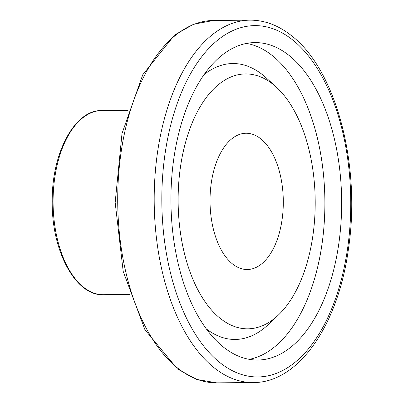 <?xml version="1.0" encoding="UTF-8"?>
<svg xmlns="http://www.w3.org/2000/svg" width="403" height="403" viewBox="0 0 403 403"><rect width="100%" height="100%" fill="white"/><g stroke="black" fill="none" stroke-linecap="round" stroke-linejoin="round"><path stroke-width="0.6" d="M260.67 138.728A68.132 36.638 89.5 0 0 246.082 133.252A68.132 36.638 89.5 0 0 210.034 201.702A68.132 36.638 89.5 0 0 247.256 269.516A68.132 36.638 89.5 0 0 282.659 214.89A68.132 36.638 89.5 0 0 260.67 138.728M288.921 55.327A158.732 85.355 -90.5 0 1 340.147 232.758A158.732 85.355 -90.5 0 1 257.658 360.03A158.732 85.355 -90.5 0 1 170.943 202.039A158.732 85.355 -90.5 0 1 254.928 42.577A158.732 85.355 -90.5 0 1 288.921 55.327M272.866 84.182A127.449 68.53 89.5 0 0 178.191 205.459A127.449 68.53 89.5 0 0 278.251 315.151A127.449 68.53 89.5 0 0 315.196 200.795A127.449 68.53 89.5 0 0 276.292 87.093A127.449 68.53 89.5 0 0 272.866 84.182M129.685 294.467L103.385 294.694A92.075 49.509 -90.5 0 1 53.085 203.052A92.075 49.509 -90.5 0 1 101.803 110.558L128.099 110.331M292.407 39.746A175.678 94.463 -90.5 0 1 313.841 341.83A175.678 94.463 -90.5 0 1 162.636 222.335A175.678 94.463 -90.5 0 1 292.407 39.746M250.077 20.15A181.199 97.435 89.5 0 0 154.203 202.18A181.199 97.435 89.5 0 0 253.195 382.538C298.875 382.991 338.601 324.334 348.605 247.764C360.997 164.434 335.83 69.059 291.173 35.454C278.221 25.238 264.524 20.135 250.077 20.15L213.595 20.462A181.199 97.435 -90.5 0 0 117.721 202.497A181.199 97.435 -90.5 0 0 216.713 382.85L196.614 379.404L177.496 368.992L144.939 329.75L123.192 271.385L115.167 202.518L122.008 133.529L142.743 74.792L174.62 34.996L193.556 24.251L213.595 20.462M276.292 87.093L266.071 77.769A137.967 74.187 89.5 0 0 262.363 74.62A137.967 74.187 89.5 0 0 204.084 74.626M206.276 328.863A137.967 74.187 89.5 0 0 268.197 324.647L278.251 315.151M249.271 359.335A158.732 85.355 89.5 0 0 324.067 225.212A158.732 85.355 89.5 0 0 272.156 55.473A158.732 85.355 89.5 0 0 246.55 43.413M103.385 294.694C76.011 296.281 51.463 251.341 52.229 201.374C51.644 152.611 75.079 109.54 101.803 110.558M253.195 382.538L216.713 382.85"/></g></svg>
